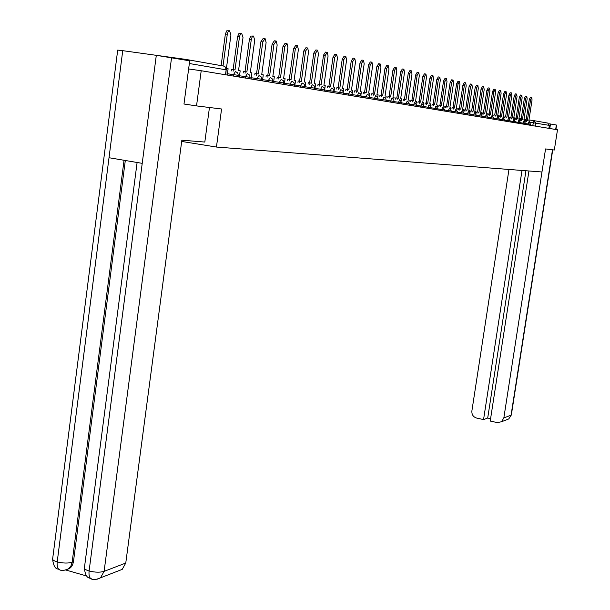 <?xml version="1.0" encoding="UTF-8"?>
<svg xmlns="http://www.w3.org/2000/svg" width="610" height="610" viewBox="0 0 610 610"><rect width="100%" height="100%" fill="white"/><g stroke="black" fill="none" stroke-linecap="round" stroke-linejoin="round"><path stroke-width="0.91" d="M196.527 105.904L221.575 108.992L216.443 147.048L541.962 171.982L545.553 148.939L554.33 150.022L557.494 129.777L201.208 70.737L196.527 105.904L184.243 104.051M534.2 120.696L547.711 123.067L549.343 125.385L529.549 122.145M548.886 128.352L549.343 125.385M187.544 60.451L185.707 59.383L142.443 53.406M188.627 68.96L201.208 70.737M181.681 141.444L216.443 147.048M227.256 75.053L228.109 68.732L226.417 68.434L230.923 35.014L229.573 30.752L228.071 31.804L227.294 34.236L225.38 33.985L226.775 30.805L229.322 30.752M227.294 34.236L223.024 65.949M225.38 33.985L221.125 65.613M209.451 107.497L204.815 142.061L181.849 140.193L125.767 563.045L122.221 569.374L118.698 570.739M124.051 160.277L72.14 562.26L70.89 566.072L68.427 568.81C64.691 570.48 61.816 570.853 59.803 569.931L59.788 569.923C57.63 569.016 56.776 566.339 57.21 561.894C53.459 560.742 51.972 559.515 52.734 558.203L117.7 50.096L122.74 50.668L109.015 157.731L142.221 163.35L156.305 55.327L122.74 50.668M156.305 55.327L189.702 60.825L183.984 104.02M65.705 569.976L86.856 576.053M125.309 160.491L73.452 561.787L72.704 564.578L71.286 566.911L69.746 568.329L67.115 569.473M137.105 162.481L84.5 567.186C83.738 568.535 85.27 569.801 89.098 570.998C88.648 575.474 89.479 578.166 91.591 579.065L91.607 579.073C92.956 580.148 95.93 579.729 100.513 577.822L97.516 579.126M542.343 169.557L503.837 417.934L511.066 415.166L552.492 149.801M508.969 169.45L471.881 410.987C471.675 414.602 473.238 416.958 476.585 418.056L483.555 419.581L522.015 170.449M555.664 129.472L556.358 125.019L550.495 123.99L549.793 128.496M548.924 123.769L550.495 123.99M528.939 170.983L490.226 421.045L497.249 422.585L501.489 421.762L503.837 417.934M525.942 170.754L487.703 418.041L490.592 418.666M487.703 418.041L483.555 419.581M239.333 77.058L240.18 70.821L238.54 70.539L243.001 37.622L241.697 33.428L240.241 34.473L239.478 36.859L237.587 36.615L238.945 33.481L241.461 33.428M239.478 36.859L235.002 69.929L231.449 69.372L231.236 70.943M233.127 71.21L233.34 69.639M237.587 36.615L233.119 69.609M251.061 79.003L251.899 72.857L250.306 72.582L254.728 40.146L253.47 36.02L252.235 36.768L251.305 39.414L249.429 39.162L250.763 36.081L253.242 36.02M251.305 39.414L246.867 71.988L243.382 71.446L243.177 72.994M245.045 73.253L245.258 71.706M249.429 39.162L245.014 71.667M262.445 80.886L263.276 74.832L261.728 74.565L266.113 42.601L265.091 38.598L262.788 41.884L260.935 41.648L263.245 38.354L264.687 38.544M262.788 41.884L258.396 73.985L254.98 73.452L254.766 74.984M256.619 75.243L256.825 73.711M260.935 41.648L256.558 73.673M273.516 82.724L274.332 76.753L272.83 76.494L277.169 44.987L276.193 41.045L273.943 44.294L272.113 44.05L274.363 40.809L275.796 40.992M273.943 44.294L269.589 75.93L266.242 75.411L266.029 76.921M267.859 77.173L268.065 75.663M272.113 44.05L267.775 75.625M284.268 84.5L285.083 78.621L283.619 78.37L287.92 47.305L286.982 43.424L284.786 46.634L282.979 46.391L285.175 43.188L286.601 43.371M284.786 46.634L280.47 77.821L277.184 77.31L276.978 78.797M278.785 79.048L278.991 77.561M282.979 46.391L278.678 77.516M294.729 86.239L295.537 80.436L294.119 80.192L298.381 49.562L297.466 45.735L295.324 48.907L293.54 48.67L295.682 45.498L297.108 45.689M295.324 48.907L291.054 79.658L287.829 79.155L287.623 80.627M289.407 80.878L289.613 79.407M293.54 48.67L289.277 79.361M304.909 87.924L305.709 82.205L304.321 81.961L308.546 51.758L307.669 47.984L305.579 51.118L303.81 50.882L305.9 47.755L307.318 47.938M305.579 51.118L301.34 81.443L298.176 80.955L297.97 82.403M299.739 82.647L299.945 81.199M303.81 50.882L299.586 81.153M314.813 89.563L315.606 83.921L314.257 83.684L318.443 53.894L317.596 50.172L315.553 53.268L313.807 53.032L315.85 49.944L317.261 50.127M315.553 53.268L311.359 83.181L308.248 82.701L308.042 84.127M309.788 84.378L309.994 82.945M313.807 53.032L309.621 82.891M324.459 91.164L325.244 85.591L323.925 85.362L328.073 55.968L327.257 52.307L325.26 55.357L323.529 55.129L325.526 52.079L326.937 52.262M325.26 55.357L321.104 84.874L318.046 84.401L317.848 85.812M319.579 86.056L319.777 84.645M323.529 55.129L319.381 84.592M334.036 91.386L334.623 87.222L333.35 87.001L337.46 57.988L336.667 54.381L334.715 57.401L333.007 57.172L334.959 54.153L336.362 54.336M334.715 57.401L330.597 86.521L327.593 86.056L327.395 87.451M329.103 87.695L329.301 86.3M333.007 57.172L328.897 86.239M343.293 92.133L343.765 88.808L342.523 88.595L346.594 59.963L345.832 56.402L343.926 59.383L342.233 59.162L344.139 56.173L345.534 56.364M343.926 59.383L339.839 88.13L336.888 87.672L336.697 89.045M338.382 89.289L338.58 87.909M342.233 59.162L338.161 87.848M352.252 93.338L352.679 90.356L351.467 90.143L355.5 61.884L354.761 58.369L352.9 61.32L351.223 61.099L353.091 58.148L354.479 58.331M352.9 61.32L348.851 89.693L345.946 89.243L345.756 90.6M347.425 90.837L347.624 89.479M351.223 61.099L347.181 89.418M360.975 94.596L361.364 91.866L360.182 91.66L364.185 63.753L363.469 60.291L361.646 63.204L359.984 62.982L361.814 60.07L363.194 60.253M361.646 63.204L357.635 91.218L354.776 90.776L354.585 92.118M356.24 92.354L356.438 91.012M359.984 62.982L355.981 90.943M369.469 95.861L369.835 93.338L368.676 93.132L372.649 65.583L371.955 62.159L370.171 65.049L368.531 64.828L370.316 61.945L371.696 62.129M370.171 65.049L366.198 92.705L363.385 92.27L363.194 93.597M364.833 93.826L365.032 92.499M368.531 64.828L364.566 92.438M377.758 97.127L378.101 94.771L376.972 94.573L380.907 67.359L380.236 63.989L378.49 66.841L376.866 66.62L378.612 63.768L379.984 63.951M378.49 66.841L374.548 94.153L371.787 93.727L371.597 95.038M373.221 95.267L373.411 93.955M376.866 66.62L372.931 93.887M385.84 98.378L386.16 96.166L385.062 95.976L388.959 69.098L388.318 65.766L386.603 68.587L384.994 68.373L386.709 65.552L388.067 65.735M386.603 68.587L382.699 95.564L379.977 95.145L379.794 96.449M381.395 96.67L381.585 95.373M384.994 68.373L381.097 95.305M393.724 99.621L394.029 97.539L392.954 97.348L396.82 70.79L396.203 67.504L394.525 70.295L392.932 70.081L394.609 67.291L395.966 67.474M394.525 70.295L390.652 96.952L387.975 96.532L387.785 97.821M389.378 98.042L389.561 96.761M392.932 70.081L389.066 96.693M401.426 100.841L401.716 98.873L400.671 98.69L404.499 72.453L403.896 69.204L402.257 71.965L400.678 71.751L402.325 68.991L403.667 69.174M402.257 71.965L398.414 98.294L395.776 97.89L395.593 99.155M397.171 99.384L397.354 98.111M400.678 71.751L396.843 98.042M408.944 102.038L409.218 100.17L408.197 99.994L411.994 74.069L411.414 70.859L409.806 73.596L408.242 73.383L409.859 70.653L411.193 70.829M409.806 73.596L405.993 99.613L403.401 99.216L403.218 100.467M404.781 100.688L404.964 99.43M408.242 73.383L404.445 99.361M416.287 103.227L416.554 101.443L415.555 101.275L419.322 75.648L418.757 72.483L417.179 75.182L415.631 74.977L417.209 72.27L418.544 72.453M417.179 75.182L413.397 100.902L410.843 100.505L410.667 101.74M412.207 101.961L412.39 100.726M415.631 74.977L411.864 100.65M423.47 104.386L423.714 102.694L422.738 102.518L426.474 77.188L425.933 74.062L424.385 76.738L422.852 76.532L424.4 73.856L425.727 74.031M424.385 76.738L420.633 102.152L418.117 101.771L417.941 102.991M419.466 103.212L419.649 101.984M422.852 76.532L419.116 101.908M430.477 105.53L430.721 103.906L429.76 103.738L433.466 78.698L432.94 75.609L431.422 78.255L429.905 78.049L431.43 75.404L432.742 75.579M431.422 78.255L427.709 103.38L425.231 102.999L425.048 104.211M426.565 104.424L426.741 103.212M429.905 78.049L426.199 103.136M437.332 106.651L437.568 105.095L436.63 104.935L440.306 80.169L439.795 77.119L438.308 79.742L436.806 79.536L438.293 76.921L439.604 77.096M438.308 79.742L434.625 104.584L432.177 104.203L432.002 105.408M433.504 105.621L433.679 104.417M436.806 79.536L433.13 104.34M444.042 107.749L444.263 106.254L443.348 106.102L446.993 81.61L446.497 78.598L445.033 81.191L443.546 80.993L445.01 78.4L446.307 78.576M445.033 81.191L441.381 105.759L438.971 105.385L438.796 106.575M440.283 106.78L440.458 105.599M443.546 80.993L439.901 105.515M450.592 108.832L450.813 107.391L449.913 107.238L453.527 83.021L453.055 80.04L451.613 82.609L450.142 82.411L451.583 79.841L452.872 80.017M451.613 82.609L447.992 106.902L445.62 106.536L445.445 107.711M446.916 107.924L447.092 106.75M450.142 82.411L446.528 106.666M457.012 109.891L457.218 108.504L456.341 108.351L459.925 84.401L459.467 81.458L458.057 83.997L456.593 83.799L458.003 81.26L459.292 81.435M458.057 83.997L454.465 108.031L452.117 107.665L451.949 108.832M453.405 109.037L453.581 107.871M456.593 83.799L453.009 107.795M463.287 110.936L463.486 109.594L462.632 109.449L466.185 85.751L465.743 82.838L464.355 85.354L462.906 85.164L464.294 82.647L465.567 82.815M464.355 85.354L460.794 109.129L458.484 108.771L458.308 109.922M459.757 110.128L459.925 108.976M462.906 85.164L459.353 108.893M469.433 111.958L469.624 110.662L468.793 110.517L472.315 87.078L471.881 84.195L470.524 86.689L469.09 86.49L470.447 84.005L471.721 84.172M470.524 86.689L466.986 110.204L464.706 109.853L464.538 110.989M465.971 111.195L466.139 110.059M469.09 86.49L465.56 109.975M475.449 112.957L475.64 111.706L474.816 111.561L478.316 88.366L477.897 85.522L476.562 87.992L475.137 87.794L476.479 85.331L477.737 85.499M476.562 87.992L473.055 111.256L470.806 110.913L470.638 112.034M472.056 112.24L472.224 111.111M475.137 87.794L471.637 111.028M481.336 113.948L481.526 112.728L480.718 112.583L484.188 89.632L483.783 86.818L482.472 89.266L481.061 89.075L482.38 86.628L483.631 86.795M482.472 89.266L478.995 112.286L476.776 111.943L476.608 113.063M478.011 113.262L478.179 112.148M481.061 89.075L477.592 112.065M487.108 114.909L487.291 113.727L486.498 113.59L489.944 90.875L489.548 88.092L488.259 90.516L486.864 90.326L488.16 87.901L489.403 88.069M488.259 90.516L484.805 113.3L482.617 112.964L482.449 114.062M483.844 114.261L484.012 113.155M486.864 90.326L483.417 113.071M492.758 115.862L492.933 114.71L492.163 114.573L495.579 92.095L495.198 89.334L493.932 91.736L492.544 91.546L493.818 89.151L495.053 89.319M493.932 91.736L490.509 114.283L488.343 113.956L488.183 115.046M489.563 115.244L489.731 114.154M492.544 91.546L489.128 114.062M498.301 116.792L498.469 115.671L497.714 115.534L501.107 93.284L500.734 90.555L499.491 92.933L498.118 92.75L499.369 90.371L500.596 90.539M499.491 92.933L496.09 115.252L493.955 114.932L493.795 116.007M495.16 116.205L495.328 115.122M498.118 92.75L494.725 115.038M503.73 117.707L503.898 116.609L503.158 116.479L506.521 94.451L506.163 91.752L504.935 94.108L503.57 93.925L504.805 91.569L506.025 91.736M504.935 94.108L501.565 116.205L499.453 115.885L499.293 116.952M500.65 117.15L500.818 116.075M503.57 93.925L500.208 115.992M509.053 118.607L509.213 117.532L508.488 117.41L511.828 95.595L511.477 92.926L510.273 95.259L508.923 95.076L510.135 92.743L511.348 92.911M510.273 95.259L506.925 117.135L504.844 116.815L504.683 117.882M506.033 118.073L506.193 117.013M508.923 95.076L505.583 116.922M514.268 119.491L514.428 118.439L513.719 118.317L517.028 96.715L516.693 94.077L515.503 96.388L514.169 96.205L515.358 93.894L516.563 94.062M515.503 96.388L512.187 118.05L510.128 117.738L509.968 118.782M511.302 118.973L511.47 117.928M514.169 96.205L510.852 117.837M519.384 120.361L519.545 119.324L518.843 119.209L522.13 97.821L521.809 95.206L520.635 97.493L519.308 97.318L520.482 95.023L521.68 95.191M520.635 97.493L517.341 118.942L515.313 118.637L515.153 119.674M516.479 119.865L516.639 118.82M519.308 97.318L516.022 118.736M524.402 121.207L524.562 120.2L523.876 120.078L527.139 98.896L526.819 96.311L525.667 98.584L524.356 98.401L525.507 96.128L526.697 96.296M525.667 98.584L522.404 119.827L520.399 119.514L520.238 120.551M521.55 120.734L521.71 119.705M524.356 98.401L521.092 119.613M529.327 122.046L529.48 121.054L528.809 120.932L532.042 99.956L531.745 97.394L530.608 99.644L529.305 99.468L530.441 97.219L531.623 97.379M530.608 99.644L527.36 120.688L525.385 120.383L525.225 121.405M526.529 121.588L526.682 120.566M529.305 99.468L526.064 120.483M530.563 124.333L525.683 123.609M527.78 124.852L528.878 121.924L530.654 124.341L530.502 125.302M525.553 124.486L525.698 123.51L520.635 122.762M522.793 124.028L523.906 121.07L525.698 123.51M520.505 123.647L520.658 122.663L515.488 121.901M517.715 123.182L518.843 120.2L520.658 122.663M515.358 122.793L515.511 121.802L510.242 121.024M512.53 122.328L513.681 119.316L515.511 121.802M510.105 121.924L510.257 120.917L504.889 120.132M507.245 121.451L508.412 118.409L510.257 120.917M504.752 121.039L504.905 120.025L499.43 119.217M501.855 120.559L503.036 117.486L504.905 120.025M499.285 120.132L499.445 119.11L493.848 118.287M496.357 119.644L497.562 116.548L499.445 119.11M493.711 119.209L493.871 118.172L488.16 117.333M490.745 118.714L491.965 115.587L493.871 118.172M488.023 118.264L488.183 117.219L482.358 116.365M485.019 117.768L486.254 114.604L488.183 117.219M482.213 117.303L482.373 116.243L476.425 115.374M479.17 116.8L480.428 113.605L482.373 116.243M476.28 116.319L476.44 115.252L470.363 114.36M473.2 115.808L474.481 112.583L476.44 115.252M470.218 115.313L470.386 114.238L464.179 113.323M467.1 114.794L468.396 111.538L470.386 114.238M464.035 114.291L464.195 113.201L457.858 112.27M460.87 113.765L462.189 110.471L464.195 113.201M457.713 113.239L457.874 112.141L451.392 111.188M454.503 112.713L455.845 109.381L457.874 112.141M451.247 112.171L451.415 111.058L444.789 110.082M447.999 111.63L449.364 108.267L451.415 111.058M444.637 111.073L444.804 109.945L438.033 108.954M441.343 110.532L442.73 107.131L444.804 109.945M437.881 109.952L438.056 108.816L431.125 107.802M434.541 109.403L435.952 105.965L438.056 108.816M430.973 108.809L431.148 107.657L424.057 106.62M427.587 108.252L429.021 104.775L431.148 107.657M423.904 107.642L424.08 106.475L416.821 105.408M420.465 107.07L421.929 103.555L424.08 106.475M416.676 106.445L416.843 105.263L409.424 104.173M413.183 105.865L414.67 102.312L416.843 105.263M409.44 104.028L401.845 102.907M405.726 104.63L407.244 101.039L409.447 104.02L409.272 105.217M401.685 103.959L401.868 102.747L394.075 101.611M398.094 103.364L399.634 99.727L401.868 102.747M393.923 102.671L394.106 101.451L386.122 100.284M390.278 102.068L391.849 98.393L393.641 99.483L394.106 101.451M385.97 101.351L386.153 100.116L377.979 98.919M382.264 100.742L383.865 97.02L385.68 98.126L386.153 100.116M377.819 100.002L378.002 98.751L369.622 97.524M374.06 99.377L375.691 95.617L377.521 96.738L378.002 98.751M369.645 97.356L361.059 96.098M365.642 97.989L367.304 94.176L369.332 95.572L369.462 98.622M360.899 97.203L361.082 95.915L352.267 94.626M357.01 96.555L358.71 92.705L360.594 93.848L361.082 95.915M352.115 95.747L352.298 94.443L343.255 93.124M348.157 95.091L349.896 91.187L351.802 92.354L352.298 94.443M343.094 94.253L343.285 92.933L334.005 91.576M339.076 93.582L340.845 89.632L342.782 90.814L343.285 92.933M333.845 92.72L334.028 91.378L324.619 90.005M329.758 92.041L331.558 88.038L333.525 89.235L334.028 91.378M324.337 91.142L324.535 89.792L314.981 88.389M320.181 90.455L322.027 86.399L324.017 87.619L324.535 89.792M314.585 89.525L314.775 88.153L305.076 86.734M310.353 88.824L312.236 84.721L314.257 85.957L314.775 88.153M304.558 87.863L304.748 86.475L294.897 85.034M300.25 87.154L300.44 85.819L302.171 82.99L304.222 84.249L304.748 86.475M294.249 86.155L294.447 84.744L284.443 83.28M289.864 85.43L290.055 84.081L291.832 81.214L293.913 82.487L294.447 84.744M283.65 84.401L283.848 82.968L273.684 81.481M279.189 83.661L279.38 82.289L281.195 79.391L283.307 80.68L283.848 82.968M272.952 81.153L262.62 79.635M268.202 81.839L268.392 80.451L270.26 77.516L272.586 79.117L272.754 82.594M261.537 80.733L261.736 79.262L251.236 77.729M256.901 79.971L257.092 78.553L258.998 75.579L261.179 76.913L261.736 79.262M250.191 77.34L239.509 75.77M245.258 78.042L245.456 76.608L247.408 73.589L249.818 75.243L249.986 78.82M238.098 76.852L238.296 75.335L227.431 73.749M233.272 76.052L233.47 74.595L235.475 71.538L237.725 72.918L238.296 75.335M532.667 125.66L534.07 120.673L535.748 123.045L535.275 126.095M508.542 117.044L510.928 117.379M513.795 117.791L516.121 118.119M518.95 118.523L521.214 118.843M524.005 119.24L526.209 119.552M528.962 119.941L534.07 120.673M185.898 59.414L223.626 66.055L225.38 67.047L226.135 69.845L189.344 63.516M225.837 74.824L226.135 69.845L225.471 74.763M505.621 116.678L504.958 116.83M171.562 57.653L104.112 571.356L125.767 563.045M109.015 157.731L57.21 561.894C63.013 563.297 67.984 563.419 72.14 562.26L73.452 561.787M142.221 163.35L89.098 570.998C95.007 572.439 100.009 572.561 104.112 571.356L100.513 577.822L122.221 569.374M69.746 568.329L65.514 570.014M506.46 419.825L508.748 418.94L511.363 414.838M504.836 116.891L503.906 117.768M226.501 69.914L226.043 67.641L224.236 66.216M91.591 579.065C90.425 577.121 85.987 580.644 84.348 568.268M59.788 569.923C58.575 567.933 54.336 571.639 52.59 559.294M556.602 125.065L555.908 129.511M552.736 149.831L511.34 414.975L508.748 418.94L501.489 421.762"/></g></svg>
